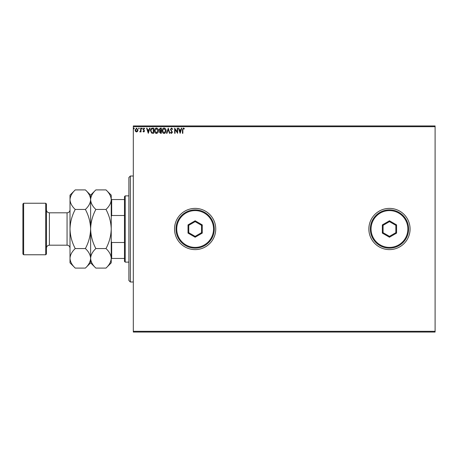 <?xml version="1.0" encoding="UTF-8"?>
<svg xmlns="http://www.w3.org/2000/svg" width="458" height="458" viewBox="0 0 458 458"><rect width="100%" height="100%" fill="white"/><g stroke="black" fill="none" stroke-linecap="round" stroke-linejoin="round"><path stroke-width="0.69" d="M368.856 229A20.61 20.61 0 0 0 389.466 249.61A20.61 20.61 0 0 0 410.076 229A20.61 20.61 0 0 0 389.466 208.39A20.61 20.61 0 0 0 368.856 229M174.532 229A20.61 20.61 0 0 0 195.142 249.61A20.61 20.61 0 0 0 215.752 229A20.61 20.61 0 0 0 195.142 208.39A20.61 20.61 0 0 0 174.532 229M435.1 332.05L133.312 332.05L133.312 331.311L435.1 331.311L435.1 332.05M435.1 126.689L133.312 126.689L133.312 125.95L435.1 125.95L435.1 331.311M137.618 131.366L136.547 131.99L135.482 131.372L135.093 130.032L136.547 128.091L138.001 130.032L137.618 131.366M141.041 128.16L141.041 131.921L140.64 131.921L140.64 131.372L139.953 131.99L139.839 131.457L140.583 130.713L140.64 128.16L141.041 128.16M143.783 131.99L143.022 131.452L143.251 131.131L143.76 131.526L144.144 131.022L143.022 129.179L143.858 128.091L144.671 128.601L144.447 128.95L143.904 128.555L143.417 129.162L144.539 130.999L143.783 131.99M152.457 128.16L153.659 128.16L153.659 133.312L151.65 133.123L150.487 130.667C150.424 129.185 151.083 128.343 152.457 128.16M161.319 128.16L161.319 133.312L160.592 133.312L159.401 132.036L159.888 130.936L159.075 129.62L160.289 128.16L161.319 128.16M168.258 128.16L169.907 133.312L169.477 133.312L168.223 129.402L166.97 133.312L166.54 133.312L168.258 128.16M177.24 128.16L177.635 128.16L177.635 133.312L175.059 129.471L175.059 133.312L174.664 133.312L174.664 128.16L177.24 131.99L177.24 128.16M182.856 129.883L182.856 133.312L182.456 133.312L182.456 129.832L183.4 128.028L184.374 128.618L184.173 129.019L183.406 128.555L182.856 129.883M133.312 126.689L133.312 331.311M180.143 133.312L178.425 128.16L178.86 128.16L179.387 129.809L180.836 129.809L181.368 128.16L181.797 128.16L180.143 133.312M171.521 128.028L172.683 129.15L172.357 129.414L171.55 128.555L170.834 129.425L172.414 132.242L171.498 133.444L170.502 132.568L170.811 132.253L171.504 132.912L172.019 132.265L170.433 129.419L171.521 128.028M166.077 130.713C166.105 132.179 165.453 133.095 164.119 133.444C162.756 133.123 162.086 132.225 162.109 130.736C162.086 129.265 162.745 128.36 164.09 128.028C165.43 128.349 166.094 129.248 166.077 130.713M158.411 130.713C158.439 132.179 157.787 133.095 156.459 133.444C155.09 133.123 154.42 132.225 154.449 130.736C154.426 129.265 155.085 128.36 156.424 128.028C157.77 128.349 158.434 129.248 158.411 130.713M148.306 133.312L146.589 128.16L147.018 128.16L147.55 129.809L148.999 129.809L149.526 128.16L149.955 128.16L148.306 133.312M142.295 128.521L141.963 128.95L141.637 128.521L141.963 128.091L142.295 128.521M139.255 128.521L138.923 128.95L138.597 128.521L138.923 128.091L139.255 128.521M134.303 128.521L133.971 128.95L133.639 128.521L133.971 128.091L134.303 128.521M179.559 130.335L180.114 132.07L180.67 130.335L179.559 130.335M162.51 130.736L164.101 132.912L165.681 130.713L164.101 128.555L162.51 130.736M160.512 132.78L160.924 132.78L160.924 131.131L159.802 132.024L160.512 132.78M160.724 130.604L160.924 128.687L160.472 128.687L159.47 129.62L160.094 130.541L160.724 130.604M154.844 130.736L156.436 132.912L158.016 130.713L156.436 128.555L154.844 130.736M153.258 132.78L153.258 128.687L151.775 128.818L150.882 130.673L151.861 132.637L153.258 132.78M147.716 130.335L148.272 132.07L148.827 130.335L147.716 130.335M135.488 130.026L136.547 131.526L137.606 130.026L136.547 128.555L135.488 130.026M130.364 281.996L128.893 280.525L128.893 177.475L130.364 176.004L130.364 281.996L133.312 281.996M125.211 262.125L124.479 261.386L124.479 196.614L125.211 195.875L125.211 262.125L128.893 262.125M124.479 215.506L111.672 215.506L111.231 216.605M111.231 241.395L111.672 242.494L111.672 258.444L111.231 258.444M124.479 242.494L111.672 242.494M111.231 199.556L111.672 199.556L111.672 215.506M124.479 199.556L111.672 199.556M124.479 258.444L111.672 258.444M46.453 203.976L46.453 254.024L45.72 254.763L45.72 203.238L46.453 203.976M23.639 254.763L22.9 254.024L22.9 203.976L23.639 203.238L23.639 254.763L45.72 254.763M95.859 248.551C92.573 242.414 90.827 235.899 90.621 229C90.827 222.09 92.573 215.569 95.859 209.449C92.585 206.409 90.839 203.152 90.621 199.677C90.821 196.242 92.568 192.984 95.859 189.904L105.993 189.904C109.267 192.944 111.013 196.201 111.231 199.677C111.031 203.112 109.285 206.369 105.993 209.449C109.273 215.586 111.019 222.101 111.231 229C111.019 235.91 109.273 242.431 105.993 248.551C109.267 251.591 111.013 254.848 111.231 258.323C111.031 261.758 109.285 265.016 105.993 268.096L95.859 268.096C92.585 265.056 90.839 261.799 90.621 258.323C90.821 254.888 92.568 251.631 95.859 248.551L105.993 248.551M95.859 209.449L105.993 209.449M95.859 268.096L90.621 262.858L90.621 195.142L95.859 189.904M105.993 268.096L111.231 262.858L111.231 195.142L105.993 189.904M90.621 199.677C90.421 203.112 88.675 206.369 85.383 209.449C88.663 215.586 90.409 222.101 90.621 229C90.409 235.916 88.663 242.431 85.383 248.551C88.657 251.591 90.403 254.848 90.621 258.323C90.421 261.758 88.675 265.016 85.383 268.096L75.249 268.096C71.975 265.056 70.229 261.799 70.011 258.323L70.011 195.142L75.249 189.904L85.383 189.904C88.657 192.944 90.403 196.201 90.621 199.677M75.249 268.096L70.011 262.858L70.011 258.323C70.211 254.888 71.958 251.631 75.249 248.551C71.963 242.414 70.217 235.899 70.011 229C70.217 222.084 71.963 215.569 75.249 209.449C71.975 206.409 70.229 203.152 70.011 199.677C70.211 196.242 71.958 192.984 75.249 189.904M75.249 209.449L85.383 209.449M75.249 248.551L85.383 248.551M213.542 229A18.4 18.4 0 0 0 195.142 210.6A18.4 18.4 0 0 0 176.736 229A18.4 18.4 0 0 0 195.142 247.4A18.4 18.4 0 0 0 213.542 229M176.004 229A19.139 19.139 0 0 1 195.142 209.861A19.139 19.139 0 0 1 214.281 229A19.139 19.139 0 0 1 195.142 248.139A19.139 19.139 0 0 1 176.004 229M188.026 233.111L188.026 224.889L195.142 220.785L202.259 224.889L202.259 233.111L195.142 237.215L188.026 233.111L188.759 232.681L195.142 236.368L201.52 232.681L201.52 225.319L195.142 221.632L188.759 225.319L188.759 232.681M195.142 237.215L195.142 236.368M201.52 232.681L202.259 233.111M201.52 225.319L202.259 224.889M195.142 221.632L195.142 220.785M188.026 224.889L188.759 225.319M407.866 229A18.4 18.4 0 0 0 389.466 210.6A18.4 18.4 0 0 0 371.06 229A18.4 18.4 0 0 0 389.466 247.4A18.4 18.4 0 0 0 407.866 229M370.327 229A19.139 19.139 0 0 1 389.466 209.861A19.139 19.139 0 0 1 408.599 229A19.139 19.139 0 0 1 389.466 248.139A19.139 19.139 0 0 1 370.327 229M382.35 233.111L382.35 224.889L389.466 220.785L396.576 224.889L396.576 233.111L389.466 237.215L382.35 233.111L383.083 232.681L389.466 236.368L395.844 232.681L395.844 225.319L389.466 221.632L383.083 225.319L383.083 232.681M389.466 237.215L389.466 236.368M395.844 232.681L396.576 233.111M395.844 225.319L396.576 224.889M389.466 221.632L389.466 220.785M382.35 224.889L383.083 225.319M67.063 212.804L49.401 212.804L49.401 245.196L67.063 245.196L67.063 212.804C68.855 212.632 69.834 211.653 70.011 209.861M130.364 176.004L133.312 176.004M125.211 195.875L128.893 195.875M67.063 245.196C68.855 245.368 69.834 246.347 70.011 248.139M49.401 245.196C47.609 245.368 46.63 246.347 46.453 248.139M23.639 203.238L45.72 203.238M90.621 195.142L85.383 189.904M90.621 262.858L85.383 268.096M49.401 212.804C47.609 212.632 46.63 211.653 46.453 209.861"/></g></svg>
